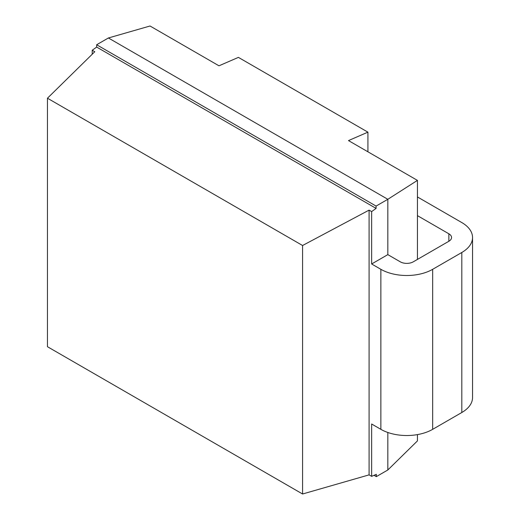 <?xml version="1.0" encoding="UTF-8"?>
<svg xmlns="http://www.w3.org/2000/svg" width="520" height="520" viewBox="0 0 520 520"><rect width="100%" height="100%" fill="white"/><g stroke="black" fill="none" stroke-linecap="round" stroke-linejoin="round"><path stroke-width="0.78" d="M417.437 434.61L417.437 440.908L387.829 469.989L376.318 476.632L374.029 475.312M417.437 215.644L448.864 233.792A9.159 5.285 180 0 1 451.549 237.53A9.159 5.285 180 0 1 448.864 241.267L413.25 261.833A9.159 5.285 180 0 1 400.296 261.833L387.829 254.631L387.829 199.297L417.437 180.388L348.491 140.582L367.919 132.158L238.4 57.382L218.978 65.806L150.026 26L108.401 37.973L96.662 44.752L96.662 47.073L376.09 208.397L371.644 211.594L369.09 210.119L369.09 474.871L371.644 476.346L371.644 424.001L380.868 429.332A36.634 21.151 180 0 0 432.673 429.332L461.819 412.503A36.634 21.151 180 0 0 472.543 397.547L472.543 237.53A36.634 21.151 0 0 0 461.819 222.573L417.437 196.95M417.437 259.409L417.437 180.388M387.829 469.989L387.829 432.478M387.829 254.631L371.644 263.978L380.868 269.308A36.634 21.151 0 0 0 432.673 269.308L461.819 252.486A36.634 21.151 0 0 0 472.543 237.53M371.644 263.978L371.644 211.594M92.216 54.249L92.216 50.264L94.763 51.74L47.457 98.215L302.575 245.505L369.09 210.119M376.318 476.632L376.318 474.318L371.644 476.346M108.401 37.973L387.829 199.297L376.09 206.076L376.09 208.397M92.216 50.264L96.662 47.073M47.457 98.215L47.457 346.71L302.575 494L302.575 245.505M369.09 474.871L302.575 494M376.09 206.076L96.662 44.752M367.919 151.801L367.919 132.158M448.864 241.267L448.864 233.792M461.819 252.486L461.819 412.503M432.673 269.308L432.673 429.332M380.868 269.308L380.868 429.332"/></g></svg>
